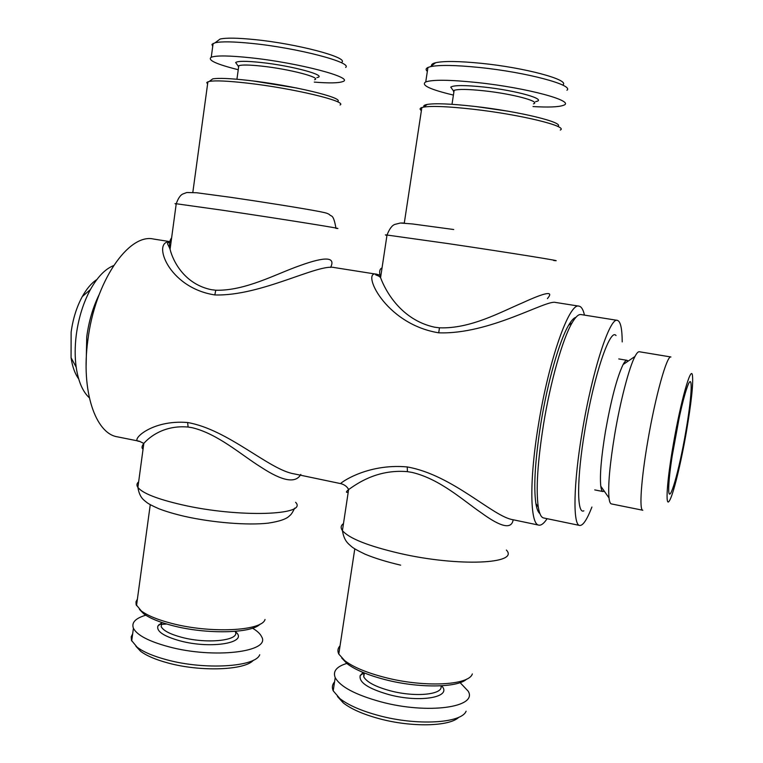 <?xml version="1.0" encoding="UTF-8"?>
<svg xmlns="http://www.w3.org/2000/svg" width="763" height="763" viewBox="0 0 763 763"><rect width="100%" height="100%" fill="white"/><g stroke="black" fill="none" stroke-linecap="round" stroke-linejoin="round"><path stroke-width="1.14" d="M296.778 88.031L253.497 81.021M314.623 79.753C321.986 77.616 289.187 69.023 261.566 66.104C249.32 64.807 241.728 64.674 238.8 65.732L238.218 66.095L238.581 67.335M316.874 77.597C328.7 75.795 292.429 65.771 260.784 62.461C246.029 60.926 237.655 60.954 235.653 62.537L237.188 64.664M345.677 67.421C352.63 62.499 297.837 48.031 252.286 43.462C233.888 41.593 221.489 41.355 215.09 42.766L211.971 44.359L212.715 46.486M314.28 82.108C329.063 83.281 338.505 83.119 342.597 81.631C355.701 77.979 298.953 62.804 250.302 57.75C229.186 55.546 216.167 55.375 211.246 57.244C207.221 60.019 216.225 64.178 238.247 69.729M341.929 62.175C348.233 57.397 297.189 43.806 254.823 39.609C237.684 37.883 226.106 37.692 220.087 39.047L216.978 41.355M337.456 696.495L343.302 702.923C351.209 709.085 363.226 714.349 379.345 718.717C411.667 727.52 449.846 726.519 458.84 717.23M334.566 681.893C332.22 684.516 331.771 687.492 333.202 690.82L339.907 698.622C348.357 705.193 361.252 710.811 378.582 715.503C416.951 725.985 461.539 723.295 466.117 711.192M346.86 663.409C336.569 666.566 332.687 671.297 335.215 677.611C340.174 686.7 355.339 694.759 380.718 701.788C427.642 714.559 478.21 707.349 468.167 691.154L460.099 682.618M363.837 672.756L363.76 676.848C366.736 682.132 375.577 686.786 390.284 690.792C415.654 697.601 443.98 694.54 440.919 685.832M363.236 672.508L360.241 675.465C358.572 682.256 368.119 688.627 388.882 694.607C420.299 703.124 452.907 697.096 441.567 685.794M113.563 265.61C105.208 268.977 97.492 276.959 90.415 289.559C83.31 302.72 78.608 317.799 76.29 334.785C74.841 346.335 74.793 357.122 76.176 367.165C78.322 381.452 82.7 391.657 89.309 397.771M99.123 294.661C92.972 307.222 88.851 321.242 86.753 336.731L86.124 365.487M96.872 279.525C91.56 282.997 86.696 288.681 82.28 296.597C76.653 306.984 72.933 318.848 71.131 332.191L71.064 357.704C72.38 366.66 74.908 373.708 78.646 378.839M210.178 80.764L212.686 78.894C218.504 77.893 230.436 78.398 248.48 80.411C292.353 85.256 345.134 98.074 337.561 101.517M207.574 84.149L206.783 82.452L209.339 81.393C215.385 80.373 227.87 80.935 246.783 83.062C292.811 88.184 348.1 101.517 340.04 104.989M139.448 609.399L143.635 613.719C149.672 618.221 159.314 622.188 172.581 625.631C206.449 634.587 251.924 633.433 260.097 624.115M137.397 599.136L135.986 601.778L136.119 604.639L141.298 610.934C147.602 615.627 157.712 619.775 171.618 623.371C210.512 633.691 262.071 630.972 265.028 619.48M171.627 237.894C169.51 240.393 168.995 244.198 170.073 249.32L170.073 249.329C173.163 261.814 184.894 284.284 211.399 289.692L215.757 290.226C245.448 291.037 276.244 273.812 300.145 265.534C325.687 256.301 335.834 256.94 330.598 267.441M547.1 518.687C543.99 523.408 541.234 525.564 538.831 525.135C530.008 524.725 529.15 480.432 538.487 424.476C548.893 359.478 569.417 302.177 579.012 306.144L555.55 302.444C546.403 299.449 489.522 334.728 438.706 332.811C383.961 323.951 360.651 269.329 376.827 274.26L334.337 267.555C317.847 263.502 260.812 296.387 214.842 294.938C167.746 287.708 151.951 240.679 169.767 241.861M300.822 474.405C295.682 483.656 282.424 481.253 261.041 467.185C241.184 454.891 217.98 433.899 192.266 427.719L188.089 427.042C164.007 424.877 149.128 437.304 143.835 443.408C141.718 446.183 141.46 448.1 143.062 449.159M139.944 441.405L138.513 441.262C130.74 440.509 151.274 419.431 187.65 422.521C228.366 429.636 269.225 469.903 294.184 473.88L340.756 483.637C338.667 484.133 366.183 463.151 407.251 466.937C452.879 474.987 493.089 516.885 513.127 519.756L538.831 525.135M575.922 317.303C573.786 317.904 571.353 320.555 568.607 325.257C559.47 340.546 547.605 381.891 540.843 423.56C535.121 460.013 533.461 486.689 535.884 503.58C536.78 508.94 538.115 512.288 539.899 513.604M622.217 341.91C622.131 328.424 620.5 321.233 617.343 320.355L580.92 314.547C578.478 314.165 575.54 316.912 572.107 322.797C562.751 338.524 550.514 381.309 543.514 424.438C537.572 462.178 535.826 489.741 538.287 507.118C539.403 513.833 541.167 517.448 543.59 517.953L579.708 525.459C582.97 525.755 587.043 519.622 591.916 507.042M617.343 320.355C609.895 316.922 592.202 370.932 582.245 431.648C573.366 483.971 572.765 525.345 579.708 525.459M616.018 335.548C610.181 327.565 593.91 375.205 584.868 430.361C576.704 478.277 576.752 514.911 583.857 510.79M628.14 361.118L627.119 360.336C626.041 360.165 624.706 361.567 623.104 364.542C617.029 377.18 611.144 399.488 605.44 431.486C601.244 457.19 599.689 475.425 600.786 486.193C601.215 489.541 601.969 491.334 603.047 491.553L604.277 491.181M614.72 434.424C609.79 464.457 607.882 485.63 609.008 497.953C609.446 501.692 610.238 503.685 611.392 503.914L642.808 510.247C639.07 510.418 641.111 479.412 647.873 440.566C655.512 395.644 667.043 354.795 670.935 356.989L639.308 351.743C638.154 351.562 636.704 353.135 634.969 356.474C629.179 367.27 620.386 400.718 614.72 434.424M673.424 443.78C666.91 480.728 665.164 507.862 669.294 500.967C673.004 495.816 680.796 464.028 686.271 432.507C691.402 402.435 693.453 383.284 692.403 375.062C690.868 365.563 680.672 401.605 673.424 443.78M685.546 433.136C691.555 399.354 693.262 372.621 688.207 384.485C684.106 394.833 679.471 414.338 674.282 443.026C670.334 466.222 668.483 482.102 668.722 490.666C669.275 505.335 679.051 470.971 685.546 433.136M672.05 456.684L679.251 417.437M423.932 106.906C423.207 105.809 424.285 104.989 427.175 104.436C435.215 103.139 450.914 103.787 474.29 106.372C519.403 111.379 565.602 122.776 557.696 126.41M421.386 110.568C419.555 109.281 419.717 108.27 421.853 107.535L423.684 107.097C432.039 105.78 448.463 106.486 472.974 109.214C520.347 114.507 568.759 126.391 560.28 130.044M341.748 658.03L347.022 663.619C355.091 669.761 367.756 675.083 385.019 679.595C418.391 688.34 457.657 687.854 466.584 679.156M340.04 645.851C337.732 648.235 337.313 650.973 338.791 654.063L344.723 660.663C353.145 667.062 366.412 672.623 384.523 677.344C423.789 687.682 469.026 685.422 472.335 673.92M382.044 267.927C379.459 269.005 378.963 272.248 380.575 277.665L380.584 277.675C385.353 290.703 401.052 319.964 434.643 327.203L439.478 327.813C470.466 328.967 500.452 312.162 522.464 302.854C545.879 292.095 554.196 290.674 547.424 298.591M386.955 235.376C384.59 234.909 384.609 234.794 387.013 235.033L380.575 277.665C378.467 274.871 373.345 275.109 376.827 274.26L380.918 275.433M513.165 519.756C511.649 529.541 501.119 527.29 481.596 513.022C463.255 500.557 440.175 479.078 412.087 472.421L407.404 471.648C376.273 468.968 355.711 484.715 348.615 489.55C345.868 491.868 345.734 492.764 348.214 492.221M169.825 241.613L153.611 239.048C128.613 233.001 94.784 281.881 87.821 340.479C80.888 390.837 95.442 433.47 117.321 436.817L139.19 441.195L143.835 443.408L137.893 487.414C142.538 493.26 157.111 499.031 181.594 504.705C238.609 517.943 308.738 515.359 295.586 502.302M563.008 84.779C569.665 79.781 524.963 67.688 481.434 63.339C459.212 61.126 443.952 60.916 435.654 62.709C432.564 63.463 431.219 64.483 431.6 65.78M566.938 90.244C574.262 85.094 526.279 72.208 479.469 67.487C455.587 65.084 439.25 64.817 430.446 66.667L427.938 67.468C425.754 68.498 425.554 69.795 427.347 71.36M533.013 106.562C548.339 107.44 558.382 107.058 563.142 105.408C577.057 101.46 527.548 87.812 477.123 82.538C449.855 79.733 432.726 79.533 425.744 81.918C420.623 85.065 429.846 89.452 453.413 95.079M533.451 103.863C541.301 101.584 512.679 93.859 484.047 90.816C468.272 89.157 458.305 89.004 454.147 90.339L453.375 90.787L453.832 92.38M535.626 101.603C548.273 99.591 516.809 90.501 483.79 87.03C464.82 85.094 453.813 85.122 450.752 87.106L452.602 89.7M507.738 111.15L476.083 106.572M161.746 622.694L161.193 626.661C163.311 630.658 170.12 634.206 181.604 637.286C207.488 644.306 240.679 640.395 235.195 631.554M161.746 622.665L157.922 625.956C156.262 631.278 163.578 636.228 179.877 640.815C211.761 649.513 249.854 642.465 235.195 631.545M132.657 633.862L131.217 636.762L131.484 640.405L137.121 647.196C143.454 651.993 153.268 656.17 166.563 659.737C204.675 670.238 255.557 666.938 259.725 654.749M145.762 615.207C135.413 618.307 131.303 622.656 133.42 628.254C136.968 635.14 148.613 641.282 168.385 646.671C213.869 659.118 271.38 651.85 261.575 636.638C260.231 633.795 257.217 630.982 252.515 628.187M135.881 646.194L140.573 651.249C146.506 655.751 155.652 659.661 168.022 662.99C200.907 672.041 245.247 670.21 253.402 660.205M166.716 624.02L160.879 624.43M159.877 624.525L158.885 624.63M579.012 306.144C581.416 306.602 583.228 309.587 584.458 315.109M364.666 673.09L362.158 673.243M176.205 204.017C174.469 203.664 174.489 203.578 176.234 203.75L222.414 210.216C281.385 218.914 351.037 230.083 335.873 228.328M138.647 481.834C136.682 483.456 136.434 485.306 137.893 487.414C139.6 498.02 144.159 500.166 146.506 502.245C148.356 503.79 152.505 505.964 158.942 508.768C166.019 511.496 174.536 514.014 184.493 516.332C212.619 522.684 247.851 525.488 268.185 523.141C279.668 521.425 286.859 518.907 289.74 515.588C290.989 514.863 292.63 512.383 294.671 508.148M214.842 294.938L215.757 290.226M187.65 422.521L188.089 427.042M453.718 229.52L412.583 223.969L400.394 223.015L394.948 224.379C392.087 225.295 389.445 228.852 387.013 235.033L447.643 243.531C508.663 252.524 569.58 262.338 553.642 260.498M343.484 523.561C340.803 525.497 340.451 527.853 342.425 530.609C348.949 538.354 367.976 545.926 399.507 553.337C458.372 566.957 519.946 563.971 506.365 550.056M438.706 332.811L439.478 327.813M407.251 466.937L407.404 471.648M401.5 222.977L403.637 223.054M238.8 65.732L236.931 79.238M238.218 66.095L235.653 62.537M213.125 43.424L211.246 57.244M220.087 39.047L215.09 42.766M71.064 357.704L76.176 367.165M171.074 241.919C165.371 243.502 167.765 242.806 170.073 249.32L176.234 203.75C178.218 198.208 180.459 194.937 182.967 193.936L186.821 192.514L196.635 192.753L230.102 197.236C262.501 201.937 301.271 208.089 319.172 211.494C328.014 213.249 327.441 213.497 329.444 214.537C331.256 217.083 333.317 213.192 335.92 228.051M143.635 613.719L141.298 610.934M136.51 605.631L150.263 504.677M535.884 503.58L538.287 507.118M594.739 489.903L603.047 491.553M600.786 486.193L609.008 497.953M347.022 663.619L344.723 660.663M338.791 654.063L354.785 548.845M400.661 565.164C386.345 561.787 374.48 558.125 365.067 554.176C357.58 550.609 352.935 547.958 351.133 546.232C348.481 543.761 344.132 541.196 342.425 530.609L348.615 489.55C347.222 486.746 344.733 484.81 341.147 483.713L340.756 483.637M435.654 62.709L430.446 66.667M427.938 67.468L425.744 81.918M453.375 90.787L450.752 87.106M454.147 90.339L451.992 104.312M140.573 651.249L137.121 647.196M131.694 640.939L133.42 628.254M161.174 623.571L157.922 625.956M161.193 626.661L161.775 622.465M421.853 107.535L404.285 223.101M427.175 104.436L423.684 107.097M623.104 364.542L634.969 356.474M618.774 358.934L627.119 360.336M568.607 325.257L572.107 322.797M207.908 81.755L192.829 192.362M212.686 78.894L209.339 81.393M82.28 296.597L90.415 289.559M363.76 676.848L364.352 672.966M363.636 673.128L360.241 675.465M333.202 690.82L335.215 677.611M343.302 702.923L339.907 698.622"/></g></svg>
